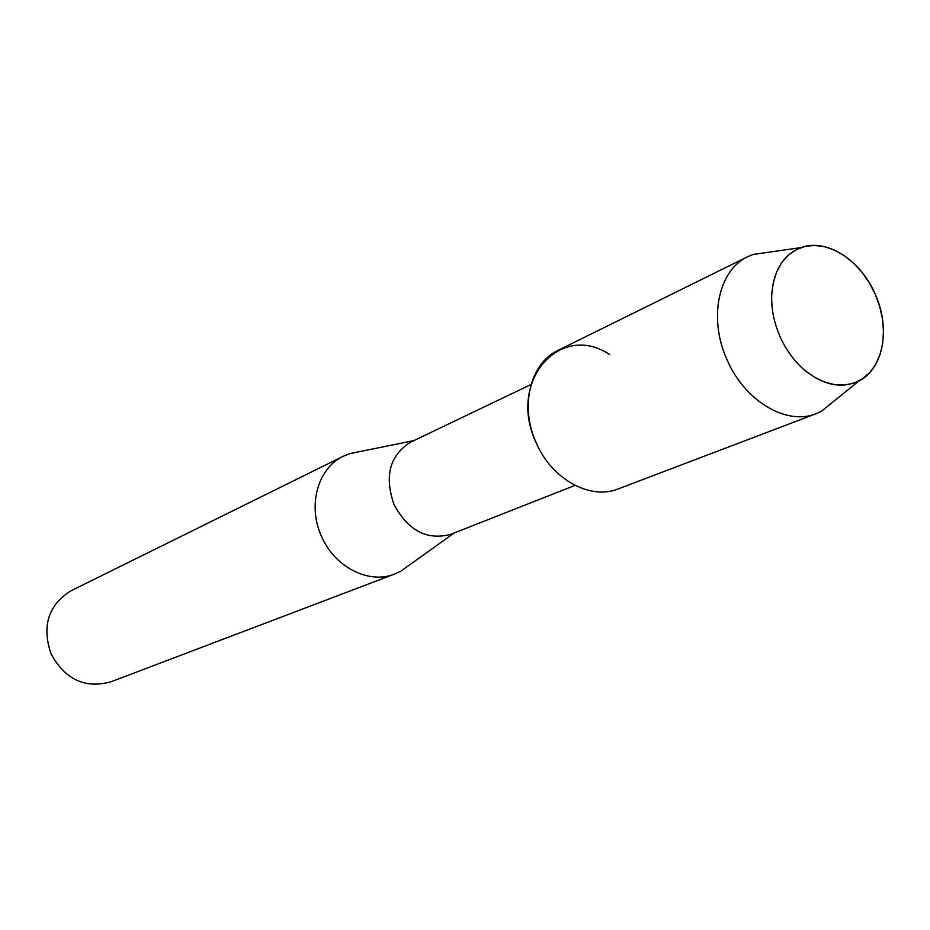<?xml version="1.0" encoding="UTF-8"?>
<svg xmlns="http://www.w3.org/2000/svg" width="930" height="930" viewBox="0 0 930 930"><rect width="100%" height="100%" fill="white"/><g stroke="black" fill="none" stroke-linecap="round" stroke-linejoin="round"><path stroke-width="1.4" d="M779.979 336.462C786.129 350.226 794.476 361.572 805.008 370.512L814.785 377.441L824.968 382.242L835.221 384.776L845.172 384.985L854.519 382.869L862.947 378.522L870.178 372.116L875.99 363.874L880.233 354.074L882.756 343.054L883.5 331.173L882.454 318.792L879.652 306.319L875.2 294.136L869.259 282.673L861.994 272.246L853.624 263.155L844.417 255.715L834.652 250.158L824.631 246.683L814.68 245.415L805.124 246.404L796.254 249.659L788.396 255.076L781.816 262.504L776.736 271.711L773.342 282.418L771.772 294.24C771.144 308.295 773.876 322.373 779.979 336.462C786.129 350.226 794.476 361.572 805.008 370.512C824.038 385.485 842.08 388.926 859.111 380.835C883.581 368.687 890.708 328.081 875.2 294.136C860.738 260.028 826.421 238.01 801.044 247.589C783.513 254.553 773.76 270.095 771.772 294.24C771.144 308.295 773.876 322.373 779.979 336.462M531.053 384.485L410.769 442.087C389.74 455.223 384.16 476.032 394.029 504.513C408.247 530.798 427.219 540.714 450.934 534.262L575.019 485.39M359.154 451.724L349.913 453.596L343.298 456.246C317.921 467.964 307.307 505.502 321.466 536.215C334.521 567.149 368.966 584.575 394.634 574.054L401.074 571.008L408.747 565.521M343.298 456.246L71.18 590.69C48.302 604.93 41.606 626.029 51.08 653.964C65.181 679.586 85.13 688.874 110.903 681.83L394.634 574.054M609.731 354.597C560.22 321.222 506.885 381.521 536.168 442.726C551.583 479.194 590.318 500.445 618.299 488.878L816.226 413.664L821.364 411.339L835.361 400.028M770.819 251.914L752.998 254.471L747.801 256.645C718.483 269.967 708.125 318.374 727.004 359.619C744.57 401.086 786.722 425.952 816.226 413.664M747.801 256.645L557.953 350.412C530.228 363.107 519.521 406.48 536.168 442.726M454.177 532.995L401.074 571.008M413.908 440.588L349.913 453.596M859.111 380.835L821.364 411.339M801.044 247.589L752.998 254.471"/></g></svg>
